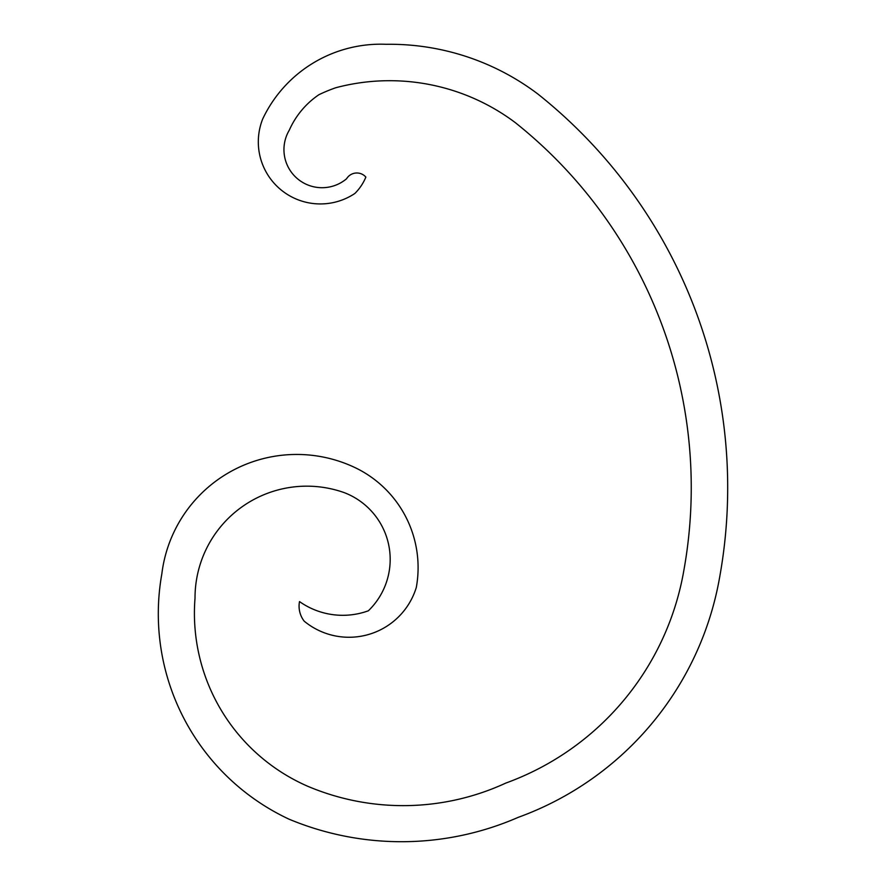 <?xml version="1.0" encoding="UTF-8"?>
<svg xmlns="http://www.w3.org/2000/svg" width="886" height="886" viewBox="0 0 886 886"><rect width="100%" height="100%" fill="white"/><g stroke="black" fill="none" stroke-linecap="round" stroke-linejoin="round"><path stroke-width="1.33" d="M289.29 130.176A38.087 38.087 0 0 0 346.592 178.739A11.994 11.994 0 0 1 365.863 177.089A49.893 49.893 0 0 1 354.876 193.458A62.053 62.053 0 0 1 262.699 118.979A130.53 130.53 0 0 1 386.119 44.3A245.732 245.732 0 0 1 537.979 94.104A502.993 502.993 0 0 1 719.742 576.708A312.78 312.78 0 0 1 518.166 817.368A291.826 291.826 0 0 1 289.058 819.185A226.727 226.727 0 0 1 161.839 573.895A135.857 135.857 0 0 1 357.479 468.805A110.872 110.872 0 0 1 416.309 587.44A70.393 70.393 0 0 1 304.197 621.175A24.498 24.498 0 0 1 299.512 601.583A74.956 74.956 0 0 0 368.354 610.797A71.467 71.467 0 0 0 344.377 492.682A111.758 111.758 0 0 0 195.02 598.205A188.74 188.74 0 0 0 307.497 786.17A244.746 244.746 0 0 0 505.74 783.102A276.343 276.343 0 0 0 683.881 570.252A466.557 466.557 0 0 0 515.287 122.622A209.306 209.306 0 0 0 335.728 87.758A159.491 159.491 0 0 0 318.927 94.702A83.738 83.738 0 0 0 289.29 130.176M299.202 608.737L299.368 609.989"/></g></svg>
